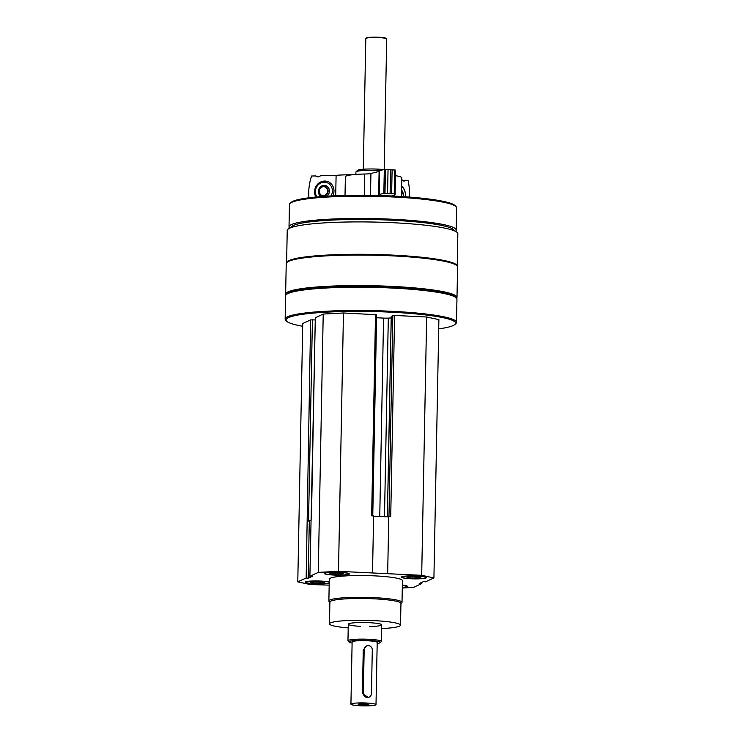 <?xml version="1.0" encoding="UTF-8"?>
<svg xmlns="http://www.w3.org/2000/svg" width="743" height="743" viewBox="0 0 743 743"><rect width="100%" height="100%" fill="white"/><g stroke="black" fill="none" stroke-linecap="round" stroke-linejoin="round"><path stroke-width="1.11" d="M324.617 573.076A12.538 1.486 -178.9 0 0 324.254 573.429A12.538 1.486 -178.9 0 0 336.765 575.147A12.538 1.486 -178.9 0 0 349.331 573.902A12.538 1.486 -178.9 0 0 338.316 572.221A12.538 1.486 -178.9 0 0 324.617 573.076M402.297 587.49A12.538 1.486 -178.9 0 0 407.452 586.385A12.538 1.486 -178.9 0 0 402.344 585.094M329.892 602.304L329.121 601.514A36.574 4.328 1.1 0 1 328.87 600.994L329.288 579.206A36.574 4.328 1.1 0 1 365.937 575.574A36.574 4.328 1.1 0 1 402.427 580.608L402.009 602.397A36.574 4.328 1.1 0 1 401.74 602.907L400.941 603.669M329.177 585.15L310.026 584.49L297.785 581.862L306.162 577.989L308.206 578.221L312.478 576.252L309.896 576.262L318.264 572.389L338.492 571.33L421.69 575.323L433.921 577.952L425.553 581.825L423.51 581.593L419.238 583.561L421.82 583.552L413.442 587.416L402.279 588.01M401.722 576.791A12.538 1.486 -178.9 0 0 401.359 577.135A12.538 1.486 -178.9 0 0 413.87 578.862A12.538 1.486 -178.9 0 0 426.436 577.617A12.538 1.486 -178.9 0 0 415.421 575.927A12.538 1.486 -178.9 0 0 401.722 576.791M329.233 582.038A12.538 1.486 -178.9 0 0 316.657 580.942A12.538 1.486 -178.9 0 0 305.633 581.853A12.538 1.486 -178.9 0 0 305.271 582.196A12.538 1.486 -178.9 0 0 315.125 583.84A12.538 1.486 -178.9 0 0 329.205 583.274M309.441 521.094L308.299 521.047L310.964 520.388M287.225 230.506A85.324 10.105 1.1 0 1 372.726 222.036A85.324 10.105 1.1 0 1 457.846 233.776L457.224 266.04A85.324 10.105 1.1 0 0 372.104 254.412A85.324 10.105 1.1 0 0 286.612 262.762L287.225 230.506M302.698 326.27A84.86 10.049 1.1 0 1 286.557 321.152L285.739 320.317A85.696 10.142 1.1 0 1 285.154 319.1L285.6 295.853A85.696 10.142 1.1 0 1 286.241 294.655A85.696 10.142 1.1 0 1 371.472 287.355A85.696 10.142 1.1 0 1 456.369 297.924A85.696 10.142 1.1 0 1 456.954 299.15L456.508 322.388A85.696 10.142 1.1 0 1 455.877 323.586L455.032 324.385A84.86 10.049 1.1 0 1 453.202 325.536A84.86 10.049 1.1 0 1 438.704 328.88M285.154 319.1A85.696 10.142 1.1 0 1 371.026 310.602A85.696 10.142 1.1 0 1 456.508 322.388M286.557 321.152A84.86 10.049 1.1 0 1 371.008 311.531A84.86 10.049 1.1 0 1 455.032 324.385M315.329 317.79L323.224 314.057L343.461 312.989L376.627 314.726L372.726 515.856M376.571 317.753L383.564 318.097L379.757 516.487M391.199 317.948L388.31 318.097A6.269 0.743 1.1 0 1 383.564 318.097M391.273 316.342L394.589 315.45L426.649 316.992L438.89 319.62L433.921 577.952M297.785 581.862L302.745 323.521L310.639 319.88L315.255 319.917M286.241 294.655L287.086 293.856A84.86 10.049 1.1 0 1 371.491 286.631A84.86 10.049 1.1 0 1 455.552 297.089L456.369 297.924M285.906 295.036A85.696 10.142 1.1 0 1 285.637 294.2A85.696 10.142 1.1 0 1 371.509 285.702A85.696 10.142 1.1 0 1 456.991 297.488A85.696 10.142 1.1 0 1 456.685 298.314M285.637 294.2L286.222 263.691A85.696 10.142 1.1 0 1 286.854 262.493A85.696 10.142 1.1 0 1 372.094 255.193A85.696 10.142 1.1 0 1 456.982 265.762A85.696 10.142 1.1 0 1 457.577 266.988L456.991 297.488M286.854 262.493L287.699 261.694A84.86 10.049 1.1 0 1 372.104 254.468A84.86 10.049 1.1 0 1 456.174 264.926L456.982 265.762M291.098 227.59A81.516 9.65 1.1 0 1 372.772 219.584A81.516 9.65 1.1 0 1 454.084 230.72M289.686 228.157A83.606 9.9 1.1 0 1 289.018 226.875A83.606 9.9 1.1 0 1 372.791 218.581A83.606 9.9 1.1 0 1 456.193 230.089A83.606 9.9 1.1 0 1 455.468 231.342M289.018 226.875L289.445 204.594A83.606 9.9 1.1 0 1 290.067 203.433A83.606 9.9 1.1 0 1 373.218 196.31A83.606 9.9 1.1 0 1 456.044 206.619A83.606 9.9 1.1 0 1 456.62 207.808L456.193 230.089M290.067 203.433L291.117 202.43A82.557 9.78 1.1 0 1 373.237 195.39A82.557 9.78 1.1 0 1 455.022 205.57L456.044 206.619M355.869 174.429L355.916 172.051A17.767 2.099 1.1 0 1 356.046 171.809L357.541 170.388A16.29 1.932 1.1 0 1 367.581 169.023A16.29 1.932 1.1 0 1 383.917 169.618M356.046 171.809A17.767 2.099 1.1 0 1 380.425 170.574M309.896 576.262L315.338 317.707M323.224 314.057L318.264 572.389M343.461 312.989L338.492 571.33M375.512 314.53L371.649 515.809L373.608 515.902L372.522 572.964M387.67 573.689L388.765 516.626L390.725 516.719L394.589 315.45M426.649 316.992L421.69 575.323M421.848 582.354L421.82 583.552M310.639 319.88L306.162 577.989M373.608 516.19L388.738 516.914M307.258 520.927L308.299 521.047M309.302 521.159L308.206 578.221M348.207 627.909A35.534 4.207 1.1 0 1 329.474 623.832A35.534 4.207 1.1 0 1 365.082 620.312A35.534 4.207 1.1 0 1 400.523 625.197A35.534 4.207 1.1 0 1 399.493 626.173A35.534 4.207 1.1 0 1 381.642 628.55M360.578 626.34A16.718 1.978 1.1 0 1 348.281 624.194A16.718 1.978 1.1 0 1 365.036 622.541A16.718 1.978 1.1 0 1 381.716 624.835A16.718 1.978 1.1 0 1 381.233 625.3A16.718 1.978 1.1 0 1 369.355 626.516M329.474 623.832L329.892 602.053A35.534 4.207 1.1 0 1 365.5 598.524A35.534 4.207 1.1 0 1 400.941 603.409L400.523 625.197M328.87 600.994A36.574 4.328 1.1 0 1 365.519 597.363A36.574 4.328 1.1 0 1 402.009 602.397M402.297 587.397A11.916 1.412 -178.9 0 0 406.737 586.543A11.916 1.412 -178.9 0 0 402.334 585.187M402.334 576.819A11.916 1.412 -178.9 0 0 402.074 577.311A11.916 1.412 -178.9 0 0 413.87 578.788A11.916 1.412 -178.9 0 0 425.72 577.766A11.916 1.412 -178.9 0 0 416.052 576.029A11.916 1.412 -178.9 0 0 402.334 576.819M325.23 573.113A11.916 1.412 -178.9 0 0 324.96 573.605A11.916 1.412 -178.9 0 0 336.765 575.073A11.916 1.412 -178.9 0 0 348.616 574.06A11.916 1.412 -178.9 0 0 338.947 572.314A11.916 1.412 -178.9 0 0 325.23 573.113M329.233 582.252A11.916 1.412 -178.9 0 0 317.53 581.026A11.916 1.412 -178.9 0 0 306.246 581.88A11.916 1.412 -178.9 0 0 305.986 582.382A11.916 1.412 -178.9 0 0 316.759 583.822A11.916 1.412 -178.9 0 0 329.214 583.06M408.678 576.679L420.854 577.265L419.126 578.063L412.17 578.175L406.95 577.478L408.678 576.679M412.198 576.624L412.17 578.175M419.145 577.042L419.126 578.063M331.573 572.974L343.749 573.559L342.012 574.358L335.065 574.469L329.846 573.772L331.573 572.974M335.093 572.918L335.065 574.469M342.04 573.336L342.012 574.358M312.589 581.75L324.765 582.336L323.038 583.134L316.081 583.236L310.862 582.549L312.589 581.75M316.109 581.695L316.081 583.236M323.056 582.103L323.038 583.134M308.921 197.796A50.162 46.205 -72.5 0 1 311.577 176.026L315.561 175.915A3.761 3.464 -72.5 0 0 320.391 175.775L336.105 175.329A31.355 3.715 1.1 0 1 352.201 174.772M315.561 175.915L318.468 176.825M335.706 195.743L336.105 175.329M315.877 197.034A10.448 9.622 107.5 0 1 324.115 181.069A10.448 9.622 107.5 0 1 332.845 195.864M321.162 196.579A5.953 5.489 107.5 0 1 318.366 191.462A5.953 5.489 107.5 0 1 325.685 185.62A5.953 5.489 107.5 0 1 329.39 190.375A5.953 5.489 107.5 0 1 326.79 196.189M316.964 196.932A9.167 8.442 107.5 0 1 315.385 191.545A9.167 8.442 107.5 0 1 326.428 182.49A9.167 8.442 107.5 0 1 330.997 195.957M322.091 196.514A5.953 5.489 107.5 0 1 321.933 196.366L320.409 194.898A4.922 4.532 -72.5 0 0 328.1 190.44A4.922 4.532 -72.5 0 0 318.988 191.332A4.922 4.532 -72.5 0 0 320.409 194.898L318.979 191.322C319.657 188.155 321.032 186.502 323.094 186.363L325.183 186.038A5.953 5.489 107.5 0 1 326.576 186.001M401.759 179.667L402 179.704A3.761 2.433 85.3 0 0 404.053 181.023A3.761 2.433 85.3 0 0 405.39 180.233L408.176 180.67A50.162 32.46 85.3 0 1 409.634 197.09M402.613 180.465L405.39 180.233M405.529 196.793A10.448 6.761 85.3 0 0 401.638 185.908M401.564 190.097A5.953 3.854 -94.7 0 1 402.771 192M401.629 186.614A9.167 5.935 -94.7 0 1 404.183 189.697A9.167 5.935 -94.7 0 1 405.52 195.883A9.167 5.935 -94.7 0 1 405.474 196.793M360.206 703.862A4.393 0.52 -178.9 0 0 366.736 703.983M358.395 704.16A5.229 0.622 1.1 0 1 363.791 703.797A5.229 0.622 1.1 0 1 368.658 704.429A5.229 0.622 1.1 0 1 368.537 704.652A5.229 0.622 1.1 0 1 362.519 704.996A5.229 0.622 1.1 0 1 358.284 704.234A5.229 0.622 1.1 0 1 358.395 704.16M350.928 704.16L352.126 641.915A12.538 1.486 1.1 0 1 364.692 640.67A12.538 1.486 1.1 0 1 377.203 642.398L376.004 704.643A12.538 1.486 1.1 0 1 375.642 704.986A12.538 1.486 1.1 0 1 361.943 705.85A12.538 1.486 1.1 0 1 350.928 704.16A12.538 1.486 1.1 0 1 363.494 702.924A12.538 1.486 1.1 0 1 376.004 704.643M366.475 645.964L363.253 649.995L362.417 693.563L368.361 697.482L369.141 697.129A4.179 4.031 -114.8 0 1 363.336 693.145L364.172 649.568A4.179 4.031 -114.8 0 1 366.475 645.964A4.179 4.031 -114.8 0 1 372.289 649.958L371.454 693.535A4.179 4.031 -114.8 0 1 369.141 697.129M352.098 643.029A15.677 1.857 1.1 0 1 349.099 642.082A15.677 1.857 1.1 0 1 364.692 640.299A15.677 1.857 1.1 0 1 380.221 642.676A15.677 1.857 1.1 0 1 379.877 642.89A15.677 1.857 1.1 0 1 377.175 643.512M349.099 642.082L348.077 641.033A16.718 1.978 1.1 0 1 347.965 640.8A16.718 1.978 1.1 0 1 364.72 639.138A16.718 1.978 1.1 0 1 381.4 641.441A16.718 1.978 1.1 0 1 381.27 641.673L380.221 642.676M363.29 169.246L365.797 38.552A10.448 1.235 1.1 0 1 365.872 38.404A10.448 1.235 1.1 0 1 376.274 37.512A10.448 1.235 1.1 0 1 386.62 38.803A10.448 1.235 1.1 0 1 386.694 38.952L384.187 169.571M365.872 38.404L366.299 38.004A10.03 1.189 1.1 0 1 376.274 37.15A10.03 1.189 1.1 0 1 386.221 38.385L386.62 38.803M345.021 195.437L345.374 176.815A28.215 3.344 1.1 0 1 364.664 174.02A10.448 1.235 1.1 0 0 370.924 173.463L379.106 171.429A6.269 0.743 1.1 0 0 379.627 171.187A31.355 3.715 1.1 0 1 384.298 169.553L392.1 169.841L391.645 193.7L395.035 193.951A31.355 3.715 1.1 0 1 395.127 194.239A31.355 3.715 1.1 0 1 392.434 195.688A6.269 0.743 1.1 0 0 391.905 195.929L391.858 196.003M392.1 169.841L395.499 170.091A31.355 3.715 1.1 0 1 395.582 170.379L395.127 194.239M390.567 169.515L390.112 193.375L391.645 193.7M388.041 169.645L387.586 193.505L390.112 193.375M379.627 171.187L379.171 195.047A31.355 3.715 1.1 0 1 383.843 193.412L387.586 193.505M379.171 195.047A6.269 0.743 1.1 0 1 378.651 195.288L377.825 195.493M395.48 175.673A28.215 3.344 1.1 0 1 401.796 177.902L401.443 196.523M388.31 318.097L384.493 516.71M391.273 316.258L387.419 516.859M392.824 315.543L388.96 516.636M312.413 319.778L308.54 521.057M319.249 191.276A4.504 4.152 -72.5 0 0 325.443 194.972A4.504 4.152 -72.5 0 0 325.592 187.227A4.504 4.152 -72.5 0 0 319.249 191.276M403.31 196.644A4.922 3.186 85.3 0 0 403.449 195.39A4.922 3.186 85.3 0 0 401.554 190.561M403.282 196.644A4.504 2.916 85.3 0 0 403.44 195.325A4.504 2.916 85.3 0 0 401.545 190.784M362.417 693.563L363.336 693.145M363.253 649.995L364.172 649.568M393.521 195.372L393.511 196.078M395.499 170.091L395.035 193.951M394.7 169.961L394.245 193.83M385.431 169.515L384.976 193.384M384.298 169.553L383.843 193.412M379.106 171.429L378.651 195.288M370.924 173.463L370.506 195.344M364.664 174.02L364.256 195.279M376.627 314.726L372.763 515.856M391.227 316.295L387.382 516.849M315.292 317.744L311.428 518.995M406.737 586.543L407.22 586.088M425.72 577.766L426.194 577.32M402.074 577.311L401.61 576.847M348.616 574.06L349.089 573.605M324.96 573.605L324.505 573.141M305.986 582.382L305.522 581.908M404.183 189.697L403.848 189.047M401.554 190.524L403.542 195.363L403.403 196.644M381.4 641.441L381.716 624.835M347.965 640.8L348.281 624.194"/></g></svg>

